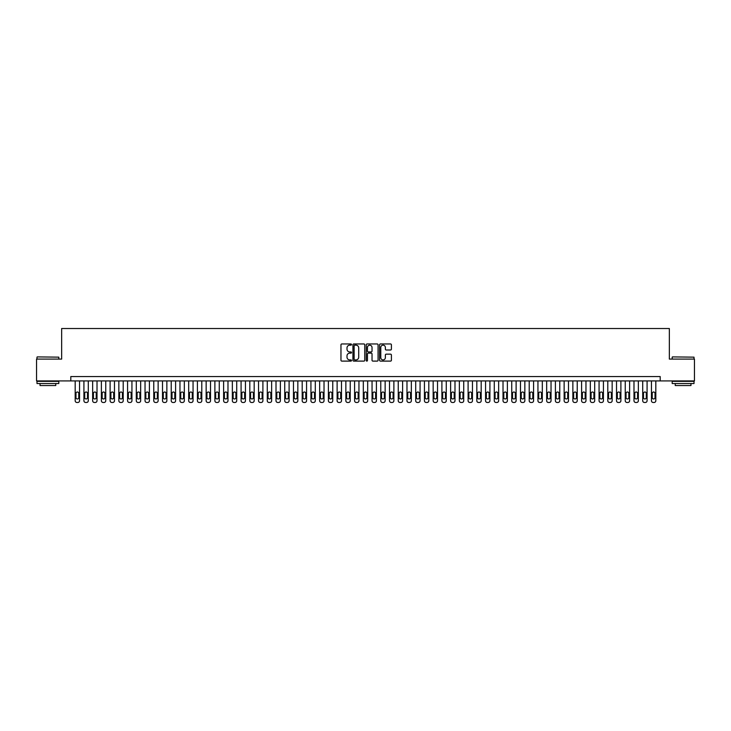 <?xml version="1.0" encoding="UTF-8"?>
<svg xmlns="http://www.w3.org/2000/svg" width="731" height="731" viewBox="0 0 731 731"><rect width="100%" height="100%" fill="white"/><g stroke="black" fill="none" stroke-linecap="round" stroke-linejoin="round"><path stroke-width="1.1" d="M351.529 344.566A0.603 0.603 0 0 0 350.935 343.963L341.825 343.963A0.859 0.859 0 0 0 340.966 344.822L340.966 360.246A0.859 0.859 0 0 0 341.825 361.105L350.935 361.105A0.603 0.603 0 0 0 351.529 360.502A0.603 0.603 0 0 0 350.935 359.908L349.756 359.908A2.741 2.741 0 0 1 347.006 357.167L347.006 355.878A2.741 2.741 0 0 1 349.756 353.137L350.935 353.137A0.603 0.603 0 0 0 351.529 352.534A0.603 0.603 0 0 0 350.935 351.931L349.756 351.931A2.741 2.741 0 0 1 347.006 349.19L347.006 347.91A2.741 2.741 0 0 1 349.756 345.16L350.935 345.16A0.603 0.603 0 0 0 351.529 344.566M390.546 350.003A0.859 0.859 0 0 0 391.405 349.153L391.405 344.822A0.859 0.859 0 0 0 390.546 343.963L380.431 343.963A0.859 0.859 0 0 0 379.581 344.822L379.581 360.246A0.859 0.859 0 0 0 380.431 361.105L390.546 361.105A0.859 0.859 0 0 0 391.405 360.246L391.405 355.019A0.859 0.859 0 0 0 390.546 354.16L386.215 354.16A0.859 0.859 0 0 0 385.365 355.019L385.365 357.614A2.294 2.294 0 0 1 383.071 359.908A2.294 2.294 0 0 1 380.778 357.614L380.778 347.453A2.294 2.294 0 0 1 383.071 345.16A2.294 2.294 0 0 1 385.365 347.453L385.365 349.153A0.859 0.859 0 0 0 386.215 350.003L390.546 350.003M70.816 380.915L36.55 380.915L36.55 359.085L61.651 359.085L61.651 328.521L669.349 328.521L669.349 359.085L694.45 359.085L694.45 380.915L660.184 380.915L660.184 376.547L70.816 376.547L70.816 380.915L660.184 380.915M364.751 344.822A0.859 0.859 0 0 0 363.892 343.963L353.777 343.963A0.859 0.859 0 0 0 352.927 344.822L352.927 360.246A0.859 0.859 0 0 0 353.777 361.105L363.892 361.105A0.859 0.859 0 0 0 364.751 360.246L364.751 344.822M367.108 343.963L377.223 343.963A0.859 0.859 0 0 1 378.073 344.822L378.073 360.246A0.859 0.859 0 0 1 377.223 361.105L372.892 361.105A0.859 0.859 0 0 1 372.033 360.246L372.033 353.987A0.859 0.859 0 0 0 371.174 353.137L368.305 353.137A0.859 0.859 0 0 0 367.446 353.987L367.446 360.502A0.603 0.603 0 0 1 366.852 361.105A0.603 0.603 0 0 1 366.249 360.502L366.249 344.822A0.859 0.859 0 0 1 367.108 343.963M354.727 345.16A0.603 0.603 0 0 0 354.124 345.763L354.124 359.305A0.603 0.603 0 0 0 354.727 359.908L355.97 359.908A2.741 2.741 0 0 0 358.711 357.167L358.711 347.91A2.741 2.741 0 0 0 355.97 345.16L354.727 345.16M372.033 347.499A2.294 2.294 0 0 0 369.74 345.206A2.294 2.294 0 0 0 367.446 347.499L367.446 351.081A0.859 0.859 0 0 0 368.305 351.931L371.174 351.931A0.859 0.859 0 0 0 372.033 351.081L372.033 347.499M79.551 380.915L79.551 400.734A1.745 1.745 0 0 1 77.806 402.479L76.929 402.479A1.745 1.745 0 0 1 75.183 400.734L75.183 380.915M78.765 397.591L78.765 393.397A1.398 1.398 0 0 0 77.367 391.999A1.398 1.398 0 0 0 75.969 393.397L75.969 397.591A1.398 1.398 0 0 0 77.367 398.98A1.398 1.398 0 0 0 78.765 397.591M37.244 356.902L58.818 357.157L37.244 356.902M47.899 383.528L36.989 383.528L36.989 381.344L58.818 381.344L58.818 383.528L47.899 383.528M55.757 383.528L55.757 385.539L40.041 385.539L40.041 383.528M672.447 356.902L694.011 357.157L672.447 356.902M683.101 383.528L672.182 383.528L672.182 381.344L694.011 381.344L694.011 383.528L683.101 383.528M690.959 383.528L690.959 385.539L675.243 385.539L675.243 383.528M88.287 380.915L88.287 400.734A1.745 1.745 0 0 1 86.532 402.479L85.664 402.479A1.745 1.745 0 0 1 83.919 400.734L83.919 380.915M87.501 397.591L87.501 393.397A1.398 1.398 0 0 0 86.103 391.999A1.398 1.398 0 0 0 84.705 393.397L84.705 397.591A1.398 1.398 0 0 0 86.103 398.98A1.398 1.398 0 0 0 87.501 397.591M97.013 380.915L97.013 400.734A1.745 1.745 0 0 1 95.268 402.479L94.39 402.479A1.745 1.745 0 0 1 92.645 400.734L92.645 380.915M96.227 397.591L96.227 393.397A1.398 1.398 0 0 0 94.829 391.999A1.398 1.398 0 0 0 93.431 393.397L93.431 397.591A1.398 1.398 0 0 0 94.829 398.98A1.398 1.398 0 0 0 96.227 397.591M105.748 380.915L105.748 400.734A1.745 1.745 0 0 1 104.003 402.479L103.126 402.479A1.745 1.745 0 0 1 101.381 400.734L101.381 380.915M104.962 397.591L104.962 393.397A1.398 1.398 0 0 0 103.564 391.999A1.398 1.398 0 0 0 102.166 393.397L102.166 397.591A1.398 1.398 0 0 0 103.564 398.98A1.398 1.398 0 0 0 104.962 397.591M114.475 380.915L114.475 400.734A1.745 1.745 0 0 1 112.729 402.479L111.861 402.479A1.745 1.745 0 0 1 110.107 400.734L110.107 380.915M113.689 397.591L113.689 393.397A1.398 1.398 0 0 0 112.291 391.999A1.398 1.398 0 0 0 110.893 393.397L110.893 397.591A1.398 1.398 0 0 0 112.291 398.98A1.398 1.398 0 0 0 113.689 397.591M123.21 380.915L123.21 400.734A1.745 1.745 0 0 1 121.465 402.479L120.588 402.479A1.745 1.745 0 0 1 118.842 400.734L118.842 380.915M122.424 397.591L122.424 393.397A1.398 1.398 0 0 0 121.026 391.999A1.398 1.398 0 0 0 119.628 393.397L119.628 397.591A1.398 1.398 0 0 0 121.026 398.98A1.398 1.398 0 0 0 122.424 397.591M131.936 380.915L131.936 400.734A1.745 1.745 0 0 1 130.191 402.479L129.323 402.479A1.745 1.745 0 0 1 127.578 400.734L127.578 380.915M131.151 397.591L131.151 393.397A1.398 1.398 0 0 0 129.752 391.999A1.398 1.398 0 0 0 128.364 393.397L128.364 397.591A1.398 1.398 0 0 0 129.752 398.98A1.398 1.398 0 0 0 131.151 397.591M140.672 380.915L140.672 400.734A1.745 1.745 0 0 1 138.927 402.479L138.049 402.479A1.745 1.745 0 0 1 136.304 400.734L136.304 380.915M139.886 397.591L139.886 393.397A1.398 1.398 0 0 0 138.488 391.999A1.398 1.398 0 0 0 137.09 393.397L137.09 397.591A1.398 1.398 0 0 0 138.488 398.98A1.398 1.398 0 0 0 139.886 397.591M149.398 380.915L149.398 400.734A1.745 1.745 0 0 1 147.653 402.479L146.785 402.479A1.745 1.745 0 0 1 145.04 400.734L145.04 380.915M148.612 397.591L148.612 393.397A1.398 1.398 0 0 0 147.214 391.999A1.398 1.398 0 0 0 145.825 393.397L145.825 397.591A1.398 1.398 0 0 0 147.214 398.98A1.398 1.398 0 0 0 148.612 397.591M158.134 380.915L158.134 400.734A1.745 1.745 0 0 1 156.388 402.479L155.511 402.479A1.745 1.745 0 0 1 153.766 400.734L153.766 380.915M157.348 397.591L157.348 393.397A1.398 1.398 0 0 0 155.95 391.999A1.398 1.398 0 0 0 154.552 393.397L154.552 397.591A1.398 1.398 0 0 0 155.95 398.98A1.398 1.398 0 0 0 157.348 397.591M166.86 380.915L166.86 400.734A1.745 1.745 0 0 1 165.115 402.479L164.247 402.479A1.745 1.745 0 0 1 162.501 400.734L162.501 380.915M166.074 397.591L166.074 393.397A1.398 1.398 0 0 0 164.685 391.999A1.398 1.398 0 0 0 163.287 393.397L163.287 397.591A1.398 1.398 0 0 0 164.685 398.98A1.398 1.398 0 0 0 166.074 397.591M175.595 380.915L175.595 400.734A1.745 1.745 0 0 1 173.85 402.479L172.973 402.479A1.745 1.745 0 0 1 171.228 400.734L171.228 380.915M174.81 397.591L174.81 393.397A1.398 1.398 0 0 0 173.411 391.999A1.398 1.398 0 0 0 172.013 393.397L172.013 397.591A1.398 1.398 0 0 0 173.411 398.98A1.398 1.398 0 0 0 174.81 397.591M184.331 380.915L184.331 400.734A1.745 1.745 0 0 1 182.576 402.479L181.708 402.479A1.745 1.745 0 0 1 179.963 400.734L179.963 380.915M183.545 397.591L183.545 393.397A1.398 1.398 0 0 0 182.147 391.999A1.398 1.398 0 0 0 180.749 393.397L180.749 397.591A1.398 1.398 0 0 0 182.147 398.98A1.398 1.398 0 0 0 183.545 397.591M193.057 380.915L193.057 400.734A1.745 1.745 0 0 1 191.312 402.479L190.435 402.479A1.745 1.745 0 0 1 188.689 400.734L188.689 380.915M192.271 397.591L192.271 393.397A1.398 1.398 0 0 0 190.873 391.999A1.398 1.398 0 0 0 189.475 393.397L189.475 397.591A1.398 1.398 0 0 0 190.873 398.98A1.398 1.398 0 0 0 192.271 397.591M201.793 380.915L201.793 400.734A1.745 1.745 0 0 1 200.047 402.479L199.17 402.479A1.745 1.745 0 0 1 197.425 400.734L197.425 380.915M201.007 397.591L201.007 393.397A1.398 1.398 0 0 0 199.609 391.999A1.398 1.398 0 0 0 198.211 393.397L198.211 397.591A1.398 1.398 0 0 0 199.609 398.98A1.398 1.398 0 0 0 201.007 397.591M210.519 380.915L210.519 400.734A1.745 1.745 0 0 1 208.774 402.479L207.896 402.479A1.745 1.745 0 0 1 206.151 400.734L206.151 380.915M209.733 397.591L209.733 393.397A1.398 1.398 0 0 0 208.335 391.999A1.398 1.398 0 0 0 206.937 393.397L206.937 397.591A1.398 1.398 0 0 0 208.335 398.98A1.398 1.398 0 0 0 209.733 397.591M219.254 380.915L219.254 400.734A1.745 1.745 0 0 1 217.509 402.479L216.632 402.479A1.745 1.745 0 0 1 214.887 400.734L214.887 380.915M218.468 397.591L218.468 393.397A1.398 1.398 0 0 0 217.07 391.999A1.398 1.398 0 0 0 215.672 393.397L215.672 397.591A1.398 1.398 0 0 0 217.07 398.98A1.398 1.398 0 0 0 218.468 397.591M227.981 380.915L227.981 400.734A1.745 1.745 0 0 1 226.235 402.479L225.367 402.479A1.745 1.745 0 0 1 223.613 400.734L223.613 380.915M227.195 397.591L227.195 393.397A1.398 1.398 0 0 0 225.797 391.999A1.398 1.398 0 0 0 224.399 393.397L224.399 397.591A1.398 1.398 0 0 0 225.797 398.98A1.398 1.398 0 0 0 227.195 397.591M236.716 380.915L236.716 400.734A1.745 1.745 0 0 1 234.971 402.479L234.094 402.479A1.745 1.745 0 0 1 232.348 400.734L232.348 380.915M235.93 397.591L235.93 393.397A1.398 1.398 0 0 0 234.532 391.999A1.398 1.398 0 0 0 233.134 393.397L233.134 397.591A1.398 1.398 0 0 0 234.532 398.98A1.398 1.398 0 0 0 235.93 397.591M245.442 380.915L245.442 400.734A1.745 1.745 0 0 1 243.697 402.479L242.829 402.479A1.745 1.745 0 0 1 241.084 400.734L241.084 380.915M244.657 397.591L244.657 393.397A1.398 1.398 0 0 0 243.259 391.999A1.398 1.398 0 0 0 241.87 393.397L241.87 397.591A1.398 1.398 0 0 0 243.259 398.98A1.398 1.398 0 0 0 244.657 397.591M254.178 380.915L254.178 400.734A1.745 1.745 0 0 1 252.433 402.479L251.555 402.479A1.745 1.745 0 0 1 249.81 400.734L249.81 380.915M253.392 397.591L253.392 393.397A1.398 1.398 0 0 0 251.994 391.999A1.398 1.398 0 0 0 250.596 393.397L250.596 397.591A1.398 1.398 0 0 0 251.994 398.98A1.398 1.398 0 0 0 253.392 397.591M262.904 380.915L262.904 400.734A1.745 1.745 0 0 1 261.159 402.479L260.291 402.479A1.745 1.745 0 0 1 258.546 400.734L258.546 380.915M262.118 397.591L262.118 393.397A1.398 1.398 0 0 0 260.729 391.999A1.398 1.398 0 0 0 259.331 393.397L259.331 397.591A1.398 1.398 0 0 0 260.729 398.98A1.398 1.398 0 0 0 262.118 397.591M271.64 380.915L271.64 400.734A1.745 1.745 0 0 1 269.894 402.479L269.017 402.479A1.745 1.745 0 0 1 267.272 400.734L267.272 380.915M270.854 397.591L270.854 393.397A1.398 1.398 0 0 0 269.456 391.999A1.398 1.398 0 0 0 268.058 393.397L268.058 397.591A1.398 1.398 0 0 0 269.456 398.98A1.398 1.398 0 0 0 270.854 397.591M280.366 380.915L280.366 400.734A1.745 1.745 0 0 1 278.621 402.479L277.753 402.479A1.745 1.745 0 0 1 276.007 400.734L276.007 380.915M279.58 397.591L279.58 393.397A1.398 1.398 0 0 0 278.191 391.999A1.398 1.398 0 0 0 276.793 393.397L276.793 397.591A1.398 1.398 0 0 0 278.191 398.98A1.398 1.398 0 0 0 279.58 397.591M289.101 380.915L289.101 400.734A1.745 1.745 0 0 1 287.356 402.479L286.479 402.479A1.745 1.745 0 0 1 284.734 400.734L284.734 380.915M288.316 397.591L288.316 393.397A1.398 1.398 0 0 0 286.917 391.999A1.398 1.398 0 0 0 285.519 393.397L285.519 397.591A1.398 1.398 0 0 0 286.917 398.98A1.398 1.398 0 0 0 288.316 397.591M297.837 380.915L297.837 400.734A1.745 1.745 0 0 1 296.082 402.479L295.214 402.479A1.745 1.745 0 0 1 293.469 400.734L293.469 380.915M297.051 397.591L297.051 393.397A1.398 1.398 0 0 0 295.653 391.999A1.398 1.398 0 0 0 294.255 393.397L294.255 397.591A1.398 1.398 0 0 0 295.653 398.98A1.398 1.398 0 0 0 297.051 397.591M306.563 380.915L306.563 400.734A1.745 1.745 0 0 1 304.818 402.479L303.941 402.479A1.745 1.745 0 0 1 302.195 400.734L302.195 380.915M305.777 397.591L305.777 393.397A1.398 1.398 0 0 0 304.379 391.999A1.398 1.398 0 0 0 302.981 393.397L302.981 397.591A1.398 1.398 0 0 0 304.379 398.98A1.398 1.398 0 0 0 305.777 397.591M315.299 380.915L315.299 400.734A1.745 1.745 0 0 1 313.553 402.479L312.676 402.479A1.745 1.745 0 0 1 310.931 400.734L310.931 380.915M314.513 397.591L314.513 393.397A1.398 1.398 0 0 0 313.115 391.999A1.398 1.398 0 0 0 311.717 393.397L311.717 397.591A1.398 1.398 0 0 0 313.115 398.98A1.398 1.398 0 0 0 314.513 397.591M324.025 380.915L324.025 400.734A1.745 1.745 0 0 1 322.28 402.479L321.412 402.479A1.745 1.745 0 0 1 319.657 400.734L319.657 380.915M323.239 397.591L323.239 393.397A1.398 1.398 0 0 0 321.841 391.999A1.398 1.398 0 0 0 320.443 393.397L320.443 397.591A1.398 1.398 0 0 0 321.841 398.98A1.398 1.398 0 0 0 323.239 397.591M332.76 380.915L332.76 400.734A1.745 1.745 0 0 1 331.015 402.479L330.138 402.479A1.745 1.745 0 0 1 328.393 400.734L328.393 380.915M331.975 397.591L331.975 393.397A1.398 1.398 0 0 0 330.576 391.999A1.398 1.398 0 0 0 329.178 393.397L329.178 397.591A1.398 1.398 0 0 0 330.576 398.98A1.398 1.398 0 0 0 331.975 397.591M341.487 380.915L341.487 400.734A1.745 1.745 0 0 1 339.741 402.479L338.873 402.479A1.745 1.745 0 0 1 337.119 400.734L337.119 380.915M340.701 397.591L340.701 393.397A1.398 1.398 0 0 0 339.303 391.999A1.398 1.398 0 0 0 337.905 393.397L337.905 397.591A1.398 1.398 0 0 0 339.303 398.98A1.398 1.398 0 0 0 340.701 397.591M350.222 380.915L350.222 400.734A1.745 1.745 0 0 1 348.477 402.479L347.6 402.479A1.745 1.745 0 0 1 345.854 400.734L345.854 380.915M349.436 397.591L349.436 393.397A1.398 1.398 0 0 0 348.038 391.999A1.398 1.398 0 0 0 346.64 393.397L346.64 397.591A1.398 1.398 0 0 0 348.038 398.98A1.398 1.398 0 0 0 349.436 397.591M358.948 380.915L358.948 400.734A1.745 1.745 0 0 1 357.203 402.479L356.335 402.479A1.745 1.745 0 0 1 354.59 400.734L354.59 380.915M358.163 397.591L358.163 393.397A1.398 1.398 0 0 0 356.765 391.999A1.398 1.398 0 0 0 355.376 393.397L355.376 397.591A1.398 1.398 0 0 0 356.765 398.98A1.398 1.398 0 0 0 358.163 397.591M367.684 380.915L367.684 400.734A1.745 1.745 0 0 1 365.939 402.479L365.061 402.479A1.745 1.745 0 0 1 363.316 400.734L363.316 380.915M366.898 397.591L366.898 393.397A1.398 1.398 0 0 0 365.5 391.999A1.398 1.398 0 0 0 364.102 393.397L364.102 397.591A1.398 1.398 0 0 0 365.5 398.98A1.398 1.398 0 0 0 366.898 397.591M376.41 380.915L376.41 400.734A1.745 1.745 0 0 1 374.665 402.479L373.797 402.479A1.745 1.745 0 0 1 372.052 400.734L372.052 380.915M375.624 397.591L375.624 393.397A1.398 1.398 0 0 0 374.235 391.999A1.398 1.398 0 0 0 372.837 393.397L372.837 397.591A1.398 1.398 0 0 0 374.235 398.98A1.398 1.398 0 0 0 375.624 397.591M385.146 380.915L385.146 400.734A1.745 1.745 0 0 1 383.4 402.479L382.523 402.479A1.745 1.745 0 0 1 380.778 400.734L380.778 380.915M384.36 397.591L384.36 393.397A1.398 1.398 0 0 0 382.962 391.999A1.398 1.398 0 0 0 381.564 393.397L381.564 397.591A1.398 1.398 0 0 0 382.962 398.98A1.398 1.398 0 0 0 384.36 397.591M393.881 380.915L393.881 400.734A1.745 1.745 0 0 1 392.127 402.479L391.259 402.479A1.745 1.745 0 0 1 389.513 400.734L389.513 380.915M393.095 397.591L393.095 393.397A1.398 1.398 0 0 0 391.697 391.999A1.398 1.398 0 0 0 390.299 393.397L390.299 397.591A1.398 1.398 0 0 0 391.697 398.98A1.398 1.398 0 0 0 393.095 397.591M402.607 380.915L402.607 400.734A1.745 1.745 0 0 1 400.862 402.479L399.985 402.479A1.745 1.745 0 0 1 398.24 400.734L398.24 380.915M401.822 397.591L401.822 393.397A1.398 1.398 0 0 0 400.424 391.999A1.398 1.398 0 0 0 399.025 393.397L399.025 397.591A1.398 1.398 0 0 0 400.424 398.98A1.398 1.398 0 0 0 401.822 397.591M411.343 380.915L411.343 400.734A1.745 1.745 0 0 1 409.588 402.479L408.72 402.479A1.745 1.745 0 0 1 406.975 400.734L406.975 380.915M410.557 397.591L410.557 393.397A1.398 1.398 0 0 0 409.159 391.999A1.398 1.398 0 0 0 407.761 393.397L407.761 397.591A1.398 1.398 0 0 0 409.159 398.98A1.398 1.398 0 0 0 410.557 397.591M420.069 380.915L420.069 400.734A1.745 1.745 0 0 1 418.324 402.479L417.447 402.479A1.745 1.745 0 0 1 415.701 400.734L415.701 380.915M419.283 397.591L419.283 393.397A1.398 1.398 0 0 0 417.885 391.999A1.398 1.398 0 0 0 416.487 393.397L416.487 397.591A1.398 1.398 0 0 0 417.885 398.98A1.398 1.398 0 0 0 419.283 397.591M428.805 380.915L428.805 400.734A1.745 1.745 0 0 1 427.059 402.479L426.182 402.479A1.745 1.745 0 0 1 424.437 400.734L424.437 380.915M428.019 397.591L428.019 393.397A1.398 1.398 0 0 0 426.621 391.999A1.398 1.398 0 0 0 425.223 393.397L425.223 397.591A1.398 1.398 0 0 0 426.621 398.98A1.398 1.398 0 0 0 428.019 397.591M437.531 380.915L437.531 400.734A1.745 1.745 0 0 1 435.786 402.479L434.918 402.479A1.745 1.745 0 0 1 433.163 400.734L433.163 380.915M436.745 397.591L436.745 393.397A1.398 1.398 0 0 0 435.347 391.999A1.398 1.398 0 0 0 433.949 393.397L433.949 397.591A1.398 1.398 0 0 0 435.347 398.98A1.398 1.398 0 0 0 436.745 397.591M446.266 380.915L446.266 400.734A1.745 1.745 0 0 1 444.521 402.479L443.644 402.479A1.745 1.745 0 0 1 441.899 400.734L441.899 380.915M445.481 397.591L445.481 393.397A1.398 1.398 0 0 0 444.082 391.999A1.398 1.398 0 0 0 442.684 393.397L442.684 397.591A1.398 1.398 0 0 0 444.082 398.98A1.398 1.398 0 0 0 445.481 397.591M454.993 380.915L454.993 400.734A1.745 1.745 0 0 1 453.247 402.479L452.379 402.479A1.745 1.745 0 0 1 450.634 400.734L450.634 380.915M454.207 397.591L454.207 393.397A1.398 1.398 0 0 0 452.809 391.999A1.398 1.398 0 0 0 451.42 393.397L451.42 397.591A1.398 1.398 0 0 0 452.809 398.98A1.398 1.398 0 0 0 454.207 397.591M463.728 380.915L463.728 400.734A1.745 1.745 0 0 1 461.983 402.479L461.106 402.479A1.745 1.745 0 0 1 459.36 400.734L459.36 380.915M462.942 397.591L462.942 393.397A1.398 1.398 0 0 0 461.544 391.999A1.398 1.398 0 0 0 460.146 393.397L460.146 397.591A1.398 1.398 0 0 0 461.544 398.98A1.398 1.398 0 0 0 462.942 397.591M472.454 380.915L472.454 400.734A1.745 1.745 0 0 1 470.709 402.479L469.841 402.479A1.745 1.745 0 0 1 468.096 400.734L468.096 380.915M471.669 397.591L471.669 393.397A1.398 1.398 0 0 0 470.271 391.999A1.398 1.398 0 0 0 468.882 393.397L468.882 397.591A1.398 1.398 0 0 0 470.271 398.98A1.398 1.398 0 0 0 471.669 397.591M481.19 380.915L481.19 400.734A1.745 1.745 0 0 1 479.445 402.479L478.567 402.479A1.745 1.745 0 0 1 476.822 400.734L476.822 380.915M480.404 397.591L480.404 393.397A1.398 1.398 0 0 0 479.006 391.999A1.398 1.398 0 0 0 477.608 393.397L477.608 397.591A1.398 1.398 0 0 0 479.006 398.98A1.398 1.398 0 0 0 480.404 397.591M489.916 380.915L489.916 400.734A1.745 1.745 0 0 1 488.171 402.479L487.303 402.479A1.745 1.745 0 0 1 485.558 400.734L485.558 380.915M489.13 397.591L489.13 393.397A1.398 1.398 0 0 0 487.741 391.999A1.398 1.398 0 0 0 486.343 393.397L486.343 397.591A1.398 1.398 0 0 0 487.741 398.98A1.398 1.398 0 0 0 489.13 397.591M498.652 380.915L498.652 400.734A1.745 1.745 0 0 1 496.906 402.479L496.029 402.479A1.745 1.745 0 0 1 494.284 400.734L494.284 380.915M497.866 397.591L497.866 393.397A1.398 1.398 0 0 0 496.468 391.999A1.398 1.398 0 0 0 495.07 393.397L495.07 397.591A1.398 1.398 0 0 0 496.468 398.98A1.398 1.398 0 0 0 497.866 397.591M507.387 380.915L507.387 400.734A1.745 1.745 0 0 1 505.633 402.479L504.765 402.479A1.745 1.745 0 0 1 503.019 400.734L503.019 380.915M506.601 397.591L506.601 393.397A1.398 1.398 0 0 0 505.203 391.999A1.398 1.398 0 0 0 503.805 393.397L503.805 397.591A1.398 1.398 0 0 0 505.203 398.98A1.398 1.398 0 0 0 506.601 397.591M516.113 380.915L516.113 400.734A1.745 1.745 0 0 1 514.368 402.479L513.491 402.479A1.745 1.745 0 0 1 511.746 400.734L511.746 380.915M515.328 397.591L515.328 393.397A1.398 1.398 0 0 0 513.93 391.999A1.398 1.398 0 0 0 512.532 393.397L512.532 397.591A1.398 1.398 0 0 0 513.93 398.98A1.398 1.398 0 0 0 515.328 397.591M524.849 380.915L524.849 400.734A1.745 1.745 0 0 1 523.104 402.479L522.226 402.479A1.745 1.745 0 0 1 520.481 400.734L520.481 380.915M524.063 397.591L524.063 393.397A1.398 1.398 0 0 0 522.665 391.999A1.398 1.398 0 0 0 521.267 393.397L521.267 397.591A1.398 1.398 0 0 0 522.665 398.98A1.398 1.398 0 0 0 524.063 397.591M533.575 380.915L533.575 400.734A1.745 1.745 0 0 1 531.83 402.479L530.953 402.479A1.745 1.745 0 0 1 529.207 400.734L529.207 380.915M532.789 397.591L532.789 393.397A1.398 1.398 0 0 0 531.391 391.999A1.398 1.398 0 0 0 529.993 393.397L529.993 397.591A1.398 1.398 0 0 0 531.391 398.98A1.398 1.398 0 0 0 532.789 397.591M542.311 380.915L542.311 400.734A1.745 1.745 0 0 1 540.565 402.479L539.688 402.479A1.745 1.745 0 0 1 537.943 400.734L537.943 380.915M541.525 397.591L541.525 393.397A1.398 1.398 0 0 0 540.127 391.999A1.398 1.398 0 0 0 538.729 393.397L538.729 397.591A1.398 1.398 0 0 0 540.127 398.98A1.398 1.398 0 0 0 541.525 397.591M551.037 380.915L551.037 400.734A1.745 1.745 0 0 1 549.292 402.479L548.424 402.479A1.745 1.745 0 0 1 546.669 400.734L546.669 380.915M550.251 397.591L550.251 393.397A1.398 1.398 0 0 0 548.853 391.999A1.398 1.398 0 0 0 547.455 393.397L547.455 397.591A1.398 1.398 0 0 0 548.853 398.98A1.398 1.398 0 0 0 550.251 397.591M559.772 380.915L559.772 400.734A1.745 1.745 0 0 1 558.027 402.479L557.15 402.479A1.745 1.745 0 0 1 555.405 400.734L555.405 380.915M558.987 397.591L558.987 393.397A1.398 1.398 0 0 0 557.589 391.999A1.398 1.398 0 0 0 556.19 393.397L556.19 397.591A1.398 1.398 0 0 0 557.589 398.98A1.398 1.398 0 0 0 558.987 397.591M568.499 380.915L568.499 400.734A1.745 1.745 0 0 1 566.753 402.479L565.885 402.479A1.745 1.745 0 0 1 564.14 400.734L564.14 380.915M567.713 397.591L567.713 393.397A1.398 1.398 0 0 0 566.315 391.999A1.398 1.398 0 0 0 564.926 393.397L564.926 397.591A1.398 1.398 0 0 0 566.315 398.98A1.398 1.398 0 0 0 567.713 397.591M577.234 380.915L577.234 400.734A1.745 1.745 0 0 1 575.489 402.479L574.612 402.479A1.745 1.745 0 0 1 572.866 400.734L572.866 380.915M576.448 397.591L576.448 393.397A1.398 1.398 0 0 0 575.05 391.999A1.398 1.398 0 0 0 573.652 393.397L573.652 397.591A1.398 1.398 0 0 0 575.05 398.98A1.398 1.398 0 0 0 576.448 397.591M585.96 380.915L585.96 400.734A1.745 1.745 0 0 1 584.215 402.479L583.347 402.479A1.745 1.745 0 0 1 581.602 400.734L581.602 380.915M585.175 397.591L585.175 393.397A1.398 1.398 0 0 0 583.786 391.999A1.398 1.398 0 0 0 582.388 393.397L582.388 397.591A1.398 1.398 0 0 0 583.786 398.98A1.398 1.398 0 0 0 585.175 397.591M594.696 380.915L594.696 400.734A1.745 1.745 0 0 1 592.951 402.479L592.073 402.479A1.745 1.745 0 0 1 590.328 400.734L590.328 380.915M593.91 397.591L593.91 393.397A1.398 1.398 0 0 0 592.512 391.999A1.398 1.398 0 0 0 591.114 393.397L591.114 397.591A1.398 1.398 0 0 0 592.512 398.98A1.398 1.398 0 0 0 593.91 397.591M603.422 380.915L603.422 400.734A1.745 1.745 0 0 1 601.677 402.479L600.809 402.479A1.745 1.745 0 0 1 599.064 400.734L599.064 380.915M602.636 397.591L602.636 393.397A1.398 1.398 0 0 0 601.247 391.999A1.398 1.398 0 0 0 599.849 393.397L599.849 397.591A1.398 1.398 0 0 0 601.247 398.98A1.398 1.398 0 0 0 602.636 397.591M612.158 380.915L612.158 400.734A1.745 1.745 0 0 1 610.412 402.479L609.535 402.479A1.745 1.745 0 0 1 607.79 400.734L607.79 380.915M611.372 397.591L611.372 393.397A1.398 1.398 0 0 0 609.974 391.999A1.398 1.398 0 0 0 608.576 393.397L608.576 397.591A1.398 1.398 0 0 0 609.974 398.98A1.398 1.398 0 0 0 611.372 397.591M620.893 380.915L620.893 400.734A1.745 1.745 0 0 1 619.139 402.479L618.271 402.479A1.745 1.745 0 0 1 616.525 400.734L616.525 380.915M620.107 397.591L620.107 393.397A1.398 1.398 0 0 0 618.709 391.999A1.398 1.398 0 0 0 617.311 393.397L617.311 397.591A1.398 1.398 0 0 0 618.709 398.98A1.398 1.398 0 0 0 620.107 397.591M629.619 380.915L629.619 400.734A1.745 1.745 0 0 1 627.874 402.479L626.997 402.479A1.745 1.745 0 0 1 625.252 400.734L625.252 380.915M628.834 397.591L628.834 393.397A1.398 1.398 0 0 0 627.436 391.999A1.398 1.398 0 0 0 626.038 393.397L626.038 397.591A1.398 1.398 0 0 0 627.436 398.98A1.398 1.398 0 0 0 628.834 397.591M638.355 380.915L638.355 400.734A1.745 1.745 0 0 1 636.61 402.479L635.732 402.479A1.745 1.745 0 0 1 633.987 400.734L633.987 380.915M637.569 397.591L637.569 393.397A1.398 1.398 0 0 0 636.171 391.999A1.398 1.398 0 0 0 634.773 393.397L634.773 397.591A1.398 1.398 0 0 0 636.171 398.98A1.398 1.398 0 0 0 637.569 397.591M647.081 380.915L647.081 400.734A1.745 1.745 0 0 1 645.336 402.479L644.468 402.479A1.745 1.745 0 0 1 642.713 400.734L642.713 380.915M646.295 397.591L646.295 393.397A1.398 1.398 0 0 0 644.897 391.999A1.398 1.398 0 0 0 643.499 393.397L643.499 397.591A1.398 1.398 0 0 0 644.897 398.98A1.398 1.398 0 0 0 646.295 397.591M655.817 380.915L655.817 400.734A1.745 1.745 0 0 1 654.071 402.479L653.194 402.479A1.745 1.745 0 0 1 651.449 400.734L651.449 380.915M655.031 397.591L655.031 393.397A1.398 1.398 0 0 0 653.633 391.999A1.398 1.398 0 0 0 652.235 393.397L652.235 397.591A1.398 1.398 0 0 0 653.633 398.98A1.398 1.398 0 0 0 655.031 397.591M36.989 359.085L36.989 357.157M58.818 359.085L58.818 357.157M672.182 359.085L672.182 357.157M694.011 359.085L694.011 357.157"/></g></svg>
